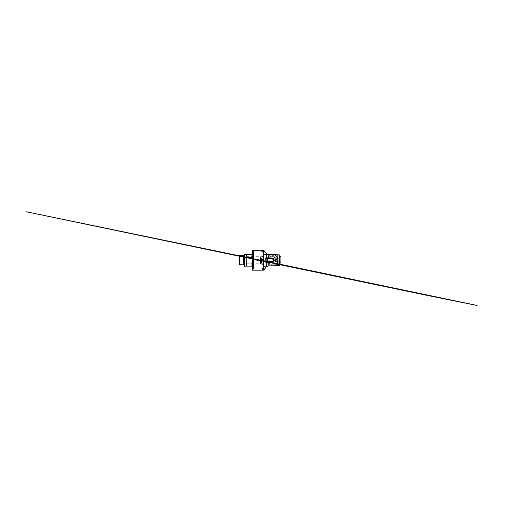 <?xml version="1.0" encoding="UTF-8"?>
<svg xmlns="http://www.w3.org/2000/svg" width="521" height="521" viewBox="0 0 521 521"><rect width="100%" height="100%" fill="white"/><g stroke="black" fill="none" stroke-linecap="round" stroke-linejoin="round"><path stroke-width="0.39" stroke-dasharray="2.6 1.95" d="M263.717 270.165L263.717 266.452L264.101 265.951L272.463 265.743C275.238 265.664 277.563 263.626 277.654 260.226C277.7 257.185 275.283 254.678 272.463 254.704L264.101 254.502L263.717 254.001L263.717 250.288M276.534 260.226C276.566 257.537 274.267 255.244 271.591 255.283C268.914 255.244 266.615 257.537 266.648 260.226C266.615 262.91 268.914 265.209 271.591 265.169C274.267 265.209 276.566 262.91 276.534 260.226A4.943 4.943 0 0 1 271.591 265.169A4.943 4.943 0 0 1 266.648 260.226A4.943 4.943 0 0 1 271.591 255.283A4.943 4.943 0 0 1 276.534 260.226M263.47 260.226C263.522 259.204 261.842 259.204 261.887 260.226C261.842 261.249 263.522 261.249 263.47 260.226M252.594 250.288L252.594 270.165M256.977 260.226C256.944 259.471 258.182 259.471 258.149 260.226C258.182 260.982 256.944 260.982 256.977 260.226A0.586 0.586 0 0 1 257.563 259.64A0.586 0.586 0 0 1 258.149 260.226A0.586 0.586 0 0 1 257.563 260.813A0.586 0.586 0 0 1 256.977 260.226A0.586 0.586 0 0 1 257.563 259.64A0.586 0.586 0 0 1 258.149 260.226A0.586 0.586 0 0 1 257.563 260.813A0.586 0.586 0 0 1 256.977 260.226M271.591 256.247C269.442 256.26 267.664 257.895 267.612 260.226C267.625 261.939 268.68 263.339 270.028 263.887C271.487 264.551 273.408 264.121 274.404 263.04C275.466 262.05 275.935 260.122 275.251 258.657C274.528 257.127 273.31 256.319 271.591 256.247M262.962 263.867C263.633 264.18 263.633 264.427 262.962 264.609L262.962 263.789L262.962 264.609L263.47 264.29L263.47 268.836M262.962 260.969C263.633 260.754 263.633 259.699 262.962 259.484L262.962 260.969L262.962 259.484C262.35 259.36 261.991 259.608 261.887 260.226C261.991 260.845 262.35 261.086 262.962 260.969M262.962 260.226L262.962 256.716L262.962 260.226M262.962 255.922L262.962 256.664L261.887 256.241L262.962 255.922L262.962 256.664M262.962 256.579C263.633 256.273 263.633 256.026 262.962 255.844L263.47 256.163L263.47 251.617M261.887 256.241L261.887 251.617M262.962 263.789L261.887 264.212L261.887 268.836M261.887 264.212L262.962 264.531M261.666 258.409L261.972 258.279L261.522 258.11M261.972 258.748L261.379 258.742L261.972 258.748M261.379 260.272L261.965 260.344M261.392 262.083L261.763 261.77L261.809 262.148M260.982 258.188L260.982 258.273A237.947 47.391 -168 0 0 260.318 258.136L260.318 258.045M260.982 257.765L260.982 257.849A66.441 14.165 156.7 0 0 260.598 258.006L260.409 258.077M260.884 257.823L260.708 257.791A240.259 58.521 -167.9 0 0 260.318 257.713L260.318 257.628M260.982 258.611L260.982 259.035A237.947 29.534 -168.1 0 0 260.318 258.898L260.318 258.807M260.91 258.93L260.91 258.592M260.708 259.745L260.8 260.272M260.8 260.181L260.682 259.823A237.296 10.238 -168.2 0 0 260.318 259.751L260.318 259.66M260.194 262.714L260.656 262.923L260.656 262.512L260.669 262.923A0.853 0.821 0 0 0 260.715 262.916L260.891 262.962M261.151 262.786L260.669 262.141L260.174 262.649L260.656 263.613L260.669 263.053M260.396 261.392L260.396 261.392A237.446 28.544 11.9 0 0 260.91 261.496L260.91 261.496M260.318 261.464L260.591 260.988L260.982 261.601M260.318 260.8L260.318 260.318L260.396 260.728A234.86 12.087 11.9 0 0 260.604 260.767L260.604 260.383L260.676 260.787A239.061 13.754 11.8 0 0 260.91 260.832L260.982 260.936M260.91 259.549L260.774 259.178L260.676 259.497M260.982 259.321L260.982 259.653A237.947 15.102 -168.2 0 0 260.318 259.51L260.318 259.302M260.982 258.423L260.982 258.514A237.947 41.797 -168 0 0 260.318 258.377L260.318 258.286M261.392 262.519L261.763 262.213L261.809 262.591M261.392 261.633L261.763 261.321L261.809 261.705M261.392 260.917L261.763 260.604L261.809 260.988M280.949 264.114L280.949 256.332M279.673 255.14L279.673 265.313M281.132 256.514L281.132 263.939M281.132 259.211L281.132 262.252L281.132 258.201L281.132 259.211L279.295 259.211L279.295 261.236L279.295 258.201L279.295 259.211L281.132 259.211M281.132 261.236L279.295 261.236L279.295 262.252L279.295 261.236L281.132 261.236M281.132 258.201L279.295 258.201M281.132 262.252L279.295 262.252M256.912 260.226L256.912 260.161A0.658 0.658 0 0 1 257.185 259.692L257.289 259.627A0.658 0.658 0 0 1 257.836 259.627L257.941 259.692A0.658 0.658 0 0 1 258.214 260.161L258.214 260.226A0.651 0.651 0 0 1 257.915 260.78L258.214 260.285A0.658 0.658 0 0 1 257.941 260.76L257.836 260.819A0.658 0.658 0 0 1 257.289 260.819L257.185 260.76A0.658 0.658 0 0 1 256.912 260.285L257.211 260.78A0.651 0.651 0 0 1 256.912 260.253M257.563 260.044L257.563 260.409L257.563 260.044M258.214 259.894L257.915 259.673A0.651 0.651 0 0 1 258.214 260.2L258.214 259.894M257.869 259.647L257.257 259.647A0.651 0.651 0 0 1 257.869 259.647M256.951 259.823L256.912 260.2A0.651 0.651 0 0 1 257.211 259.673L256.951 259.823M257.524 260.956L257.869 260.806A0.651 0.651 0 0 1 257.257 260.806L257.524 260.956M257.035 260.226A0.528 0.528 0 0 1 257.563 259.692A0.528 0.528 0 0 1 258.097 260.226A0.528 0.528 0 0 1 257.563 260.754A0.528 0.528 0 0 1 257.035 260.226M253.61 251.278L253.102 251.767L253.102 268.686L253.61 269.168L253.61 262.161L253.102 262.03L253.102 252.229L253.102 258.559L253.61 258.286L253.61 251.278L253.61 269.175L253.232 269.175L253.232 251.278L253.61 251.278M253.226 258.286L253.226 251.33M253.226 269.116L253.226 262.161M253.102 258.416L253.102 251.799M253.102 268.654L253.102 262.03M253.102 262.604L253.102 263.177L253.102 262.604L253.61 262.604L253.61 263.177L253.61 262.604M253.102 257.276L253.102 257.849L253.102 257.276L253.61 257.276L253.61 257.849L253.61 257.276M253.61 262.161L253.61 252.229L253.61 258.559L253.102 258.501M253.61 256.527L253.102 256.527M253.61 261.952L253.102 261.952M253.61 263.919L253.102 263.919M253.61 260.226L253.61 255.049L253.61 260.226M244.642 260.226L244.642 255.55L244.642 260.226M239.36 264.642L239.36 255.811M239.549 260.226L239.549 256.716L239.549 260.226M252.138 263.092L252.138 257.354A10.466 10.466 116.1 0 0 252.092 257.452L246.29 257.452A10.466 10.466 -115.9 0 0 246.244 257.354L246.244 263.092A10.466 10.466 -64.1 0 0 246.29 263.001L252.092 263.001A10.466 10.466 63.9 0 0 252.138 263.092M246.244 263.092L246.244 257.354L246.244 263.092M252.236 266.114L252.236 254.333M252.092 265.97L252.092 263.001M252.092 257.452L252.092 254.482M251.943 257.159L251.943 254.333M246.44 257.159L246.44 254.333M246.29 257.452L246.29 254.482M239.614 264.896L239.614 255.557M243.717 264.896L243.717 255.557M244.408 266.361L244.466 255.707A0.462 0.462 0 0 1 244.408 255.752M246.146 266.114L246.146 254.333M244.701 266.361L244.701 254.085M246.29 265.97L246.29 263.001M246.44 266.114L246.44 263.294M251.943 266.114L251.943 263.294M252.874 260.226L252.874 254.333L252.874 260.226M244.408 255.55L244.408 254.085M244.408 260.226L244.408 264.902L244.408 260.226M252.444 270.021L252.444 250.432M252.444 260.226L252.444 268.517L252.444 260.226M267.612 260.226A3.979 3.979 0 0 0 273.584 263.672A3.979 3.979 0 0 0 273.584 256.775A3.979 3.979 0 0 0 267.612 260.226A3.999 3.999 0 0 1 271.591 256.228A3.999 3.999 0 0 1 275.589 260.226A3.999 3.999 0 0 1 271.591 264.225A3.999 3.999 0 0 1 267.592 260.226M267.494 260.226A4.096 4.096 0 0 0 271.591 264.323A4.096 4.096 0 0 0 275.687 260.226A4.096 4.096 0 0 0 271.591 256.13A4.096 4.096 0 0 0 267.494 260.226M271.682 262.07L268.191 262.07M277.009 265.749L277.009 264.036C275.713 265.117 274.45 265.677 272.457 265.756L269.93 265.788M269.93 254.658L272.457 254.704C274.45 254.776 275.713 255.329 277.009 256.417L277.009 254.704M253.056 260.226L253.056 268.517L253.056 260.226M264.44 265.886L272.457 265.749C274.111 265.677 275.44 265.072 276.462 263.926L277.009 264.036M276.462 263.926L277.185 262.923C278.11 261.418 278.103 259.028 277.185 257.53L276.462 256.527C275.44 255.381 274.111 254.776 272.457 254.704C275.42 254.717 277.927 257.257 277.888 260.233C277.914 263.196 275.42 265.73 272.457 265.749L266.335 266.244A0.918 0.873 -91 0 1 267.039 265.84M267.039 254.613A0.918 0.873 -89 0 1 266.335 254.209L272.457 254.691L264.44 254.567M266.335 266.824L266.335 266.244L263.717 266.452M263.769 266.231A0.918 0.781 -91 0 1 264.101 265.951M277.185 262.923L277.758 262.877L277.009 263.834A7.086 6.675 47 0 1 276.938 263.906M277.185 257.53L277.849 257.367L278.787 260.226L277.758 262.877M276.462 256.527L276.938 256.547A7.086 6.675 -47.4 0 1 277.009 256.619L277.758 257.569M263.717 254.001L266.335 254.209L266.335 253.629M264.101 254.502A0.918 0.781 -89 0 1 263.769 254.222M277.849 257.367L277.849 254.945M277.849 265.508L277.849 263.079M279.503 265.476L279.503 254.971M268.191 258.383L271.682 258.383M257.068 260.226A0.495 0.495 0 0 0 257.563 260.721A0.495 0.495 0 0 0 258.058 260.226A0.495 0.495 0 0 0 257.563 259.732A0.495 0.495 0 0 0 257.068 260.226A0.495 0.495 0 0 0 257.81 260.65A0.495 0.495 0 0 0 257.81 259.797A0.495 0.495 0 0 0 257.074 260.226M258.058 260.226L257.563 259.732C257.081 259.862 256.964 260.142 257.218 260.572C257.648 260.826 257.928 260.708 258.058 260.226M257.244 260.226L257.888 260.226L257.244 260.226M244.408 264.902L243.808 264.792L243.808 255.661M257.563 259.758C256.957 259.732 256.97 260.741 257.576 260.689C258.169 260.702 258.155 259.732 257.563 259.758M253.61 258.559L253.102 258.559M253.61 263.177L253.102 263.177M253.61 257.849L253.102 257.849M253.61 261.887L253.102 261.887M253.61 252.229L253.102 252.229M253.61 268.224L253.102 268.224M262.962 256.716L239.36 256.612M262.962 263.73L239.36 263.841M252.444 266.114L252.874 266.114M252.444 254.333L252.874 254.333M252.874 265.404L253.61 265.404M252.874 255.049L253.61 255.049M252.444 268.517L253.102 268.686M252.444 251.936L253.102 251.767"/><path stroke-width="0.78" d="M263.717 250.288L263.717 270.165L252.594 270.165L252.594 250.288L263.717 250.288L266.335 253.629L266.335 257.817L265.222 258.709L265.222 261.744L266.329 262.636L271.669 262.506C273.134 262.532 274.378 261.34 274.241 260.051C274 258.761 273.147 258.058 271.669 257.947L266.329 257.817A0.736 0.593 -90 0 0 266.915 258.383L268.191 258.383L268.178 254.548L266.335 253.629M260.559 260.226L26.05 211.708L426.243 295.192L477.125 305.469L260.318 260.09A238.735 2.26 11.8 0 1 260.728 260.174L260.682 259.823A237.192 10.238 -168.2 0 0 260.318 259.751L260.318 259.66A237.302 12.257 11.8 0 1 260.708 259.745L260.8 260.272L260.708 259.745A237.407 12.263 11.8 0 0 260.318 259.66M261.887 251.617C261.842 251.135 263.522 251.135 263.47 251.617C263.522 252.157 261.842 252.157 261.887 251.617M261.972 259.184L261.379 259.184M261.972 259.901L261.379 259.907M260.982 258.423L260.982 258.507A237.85 41.778 -168 0 0 260.318 258.377L260.318 258.286A237.85 43.816 12 0 1 260.982 258.423A237.947 43.836 12 0 0 260.318 258.286M260.982 259.321L260.982 259.653A237.85 15.096 -168.2 0 0 260.318 259.51L260.474 259.074L260.982 259.321L260.318 259.302M260.982 258.605L260.982 259.035A237.85 29.521 -168.1 0 0 260.318 258.898L260.318 258.807A237.628 31.729 11.9 0 1 260.91 258.93L260.91 258.592M260.982 258.188L260.982 258.273A237.85 47.372 -168 0 0 260.318 258.136L260.318 258.045A61.511 12.667 -24.3 0 1 260.565 257.934L260.708 257.791A240.155 58.495 -167.9 0 0 260.318 257.713L260.318 257.628A241.21 60.097 12.1 0 1 260.982 257.765L260.982 257.849A66.421 14.158 156.7 0 0 260.598 258.006L260.578 258.103A240.806 49.345 12 0 1 260.982 258.188A240.904 49.371 12 0 0 260.578 258.103L260.409 258.077M261.972 258.748L261.379 258.742M261.379 258.273L261.776 258.097L261.692 258.475L261.529 258.182M261.887 268.836C261.842 268.295 263.522 268.295 263.47 268.836C263.522 269.318 261.842 269.318 261.887 268.836M261.588 258.266L261.972 258.279M261.594 260.487L261.965 260.272L261.379 260.272M261.509 260.344L261.965 260.344M261.972 261.965L261.685 262.135A290.028 54.008 -169.1 0 1 261.392 262.083L261.803 262.076M260.318 257.628A241.314 60.123 12.1 0 1 260.982 257.765M260.318 258.045A61.53 12.673 -24.2 0 1 260.565 257.941L260.884 257.823M260.318 258.807A237.726 31.742 11.9 0 1 260.91 258.93L260.91 258.93M260.318 260.168L260.318 260.09A238.833 2.26 11.8 0 1 260.728 260.174L260.682 259.823M260.656 263.606L260.174 262.786L260.656 263.053A0.853 0.814 180 0 0 260.715 263.053L260.715 262.916A0.847 0.821 180 0 1 260.669 262.923L260.669 262.512L261.138 262.721L260.194 262.721M260.174 262.786L260.656 262.376L261.151 262.649L260.917 263.02L261.151 262.786M260.715 263.053A0.847 0.814 0 0 1 260.669 263.059L260.669 263.619M260.396 261.392A237.342 28.531 11.9 0 0 260.91 261.496L260.402 261.177L260.91 261.496M260.982 261.601A237.947 30.661 -168.1 0 1 260.318 261.464L260.591 260.988L260.982 261.601A237.85 30.648 -168.1 0 1 260.318 261.464M260.982 260.936A237.947 15.07 -168.2 0 1 260.318 260.8L260.318 260.318L260.396 260.728A234.763 12.087 11.9 0 0 260.604 260.767L260.604 260.383L260.676 260.787A238.957 13.748 11.8 0 0 260.91 260.832L260.982 260.936A237.85 15.063 -168.2 0 1 260.318 260.8M260.676 259.497L260.676 259.497A240.891 16.685 11.7 0 1 260.91 259.549L260.774 259.178L260.676 259.497A240.793 16.679 11.8 0 1 260.91 259.549M261.972 262.408L261.685 262.577A290.028 66.649 -169 0 1 261.392 262.519L261.803 262.519M261.972 261.522L261.685 261.692A290.028 41.263 -169.2 0 1 261.392 261.633L261.803 261.633M261.972 260.8L261.685 260.975A290.028 20.71 -169.3 0 1 261.392 260.917L261.803 260.917M279.673 256.371L280.949 256.332L280.949 264.114L279.673 264.075M280.949 264.114L280.949 256.332M258.175 259.823L258.214 260.2A0.651 0.651 0 0 0 257.915 259.673L258.175 259.823M257.915 259.673L257.869 259.647A0.651 0.651 0 0 0 257.263 259.647L257.836 259.627M256.912 259.894L257.211 259.673A0.651 0.651 0 0 0 256.912 260.2L256.912 259.894M256.912 260.559L256.912 260.253A0.651 0.651 0 0 0 257.211 260.78L256.912 260.559M257.602 260.956L257.263 260.806A0.651 0.651 0 0 0 257.869 260.806L257.602 260.956M258.175 260.624L257.915 260.78A0.651 0.651 0 0 0 258.214 260.253L258.175 260.624M239.614 255.557L239.36 264.642L243.717 264.896L243.717 255.557L239.614 255.557L239.614 264.896M252.138 257.354L252.138 263.092A10.466 10.466 63.9 0 1 252.092 263.001L246.29 263.001A10.466 10.466 -64.1 0 1 246.244 263.092L246.244 257.354A10.466 10.466 -115.9 0 1 246.29 257.452L252.092 257.452A10.466 10.466 116.1 0 1 252.138 257.354M252.092 257.452L252.444 266.114M252.092 263.001L252.236 266.114M252.092 254.482L251.943 257.159M246.29 257.452L246.29 254.482L246.44 257.159M244.408 255.752A0.462 0.462 0 0 1 243.808 255.661L243.717 264.896M244.701 254.333L246.146 254.333L246.146 266.114L244.701 266.114M246.29 263.001L246.146 266.114M246.44 263.294L246.44 266.114L251.943 266.114L251.943 263.294M244.701 260.226L244.408 266.361L244.408 254.085L244.701 260.226M252.594 250.288L252.594 270.165M267.104 262.07L271.682 262.07C272.665 262.076 273.532 261.21 273.525 260.226C273.532 259.243 272.665 258.377 271.682 258.383C272.737 258.475 273.349 259.041 273.518 260.083C273.616 261.125 272.73 262.089 271.682 262.07L271.688 261.698L267.11 261.698L266.908 262.07A0.736 0.593 -90 0 0 266.335 262.636L266.335 266.824L263.717 270.165M279.503 254.971L279.503 265.476L279.503 254.971L277.009 254.704L277.009 265.749L268.178 265.899L268.191 262.07L266.915 262.07A0.736 0.593 -90 0 0 266.329 262.636M277.849 254.945L277.849 265.508L277.009 265.749M266.908 262.07L265.222 261.744L267.11 261.698L267.11 258.755L271.688 258.755C272.574 258.846 273.069 259.341 273.16 260.226C273.069 261.112 272.574 261.607 271.688 261.698M266.329 257.817A0.736 0.593 -90 0 0 266.908 258.383L265.222 258.709L267.11 258.755L266.908 258.383M271.669 257.947L271.682 258.383L267.104 258.383M257.133 260.226A0.43 0.43 0 0 1 257.563 259.797A0.43 0.43 0 0 1 257.993 260.226A0.43 0.43 0 0 1 257.563 260.656A0.43 0.43 0 0 1 257.133 260.226M257.081 260.226A0.482 0.482 0 0 0 257.563 260.708A0.482 0.482 0 0 0 258.045 260.226A0.482 0.482 0 0 0 257.563 259.745A0.482 0.482 0 0 0 257.081 260.226M256.938 260.226A0.625 0.625 0 0 1 257.563 259.601A0.625 0.625 0 0 1 258.188 260.226A0.625 0.625 0 0 1 257.563 260.852A0.625 0.625 0 0 1 256.938 260.226M271.669 262.506L271.682 262.07M271.682 258.383L271.688 258.755M257.563 259.595C258.396 259.556 258.37 260.923 257.543 260.858C256.736 260.871 256.762 259.549 257.563 259.595M246.44 254.333L251.943 254.333M243.808 264.792L244.466 264.746M277.009 254.704L268.178 254.548M266.335 266.824L268.178 265.899M279.503 265.476L277.849 265.508"/></g></svg>
